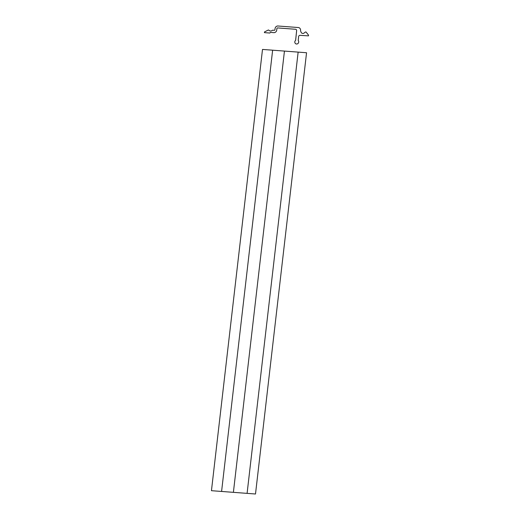 <?xml version="1.0" encoding="UTF-8"?>
<svg xmlns="http://www.w3.org/2000/svg" width="520" height="520" viewBox="0 0 520 520"><rect width="100%" height="100%" fill="white"/><g stroke="black" fill="none" stroke-linecap="round" stroke-linejoin="round"><path stroke-width="0.39" stroke-dasharray="2.6 1.95" d=""/><path stroke-width="0.78" d="M221.585 491.452L272.636 50.193L262.502 49.432L211.452 490.692L255.502 494L306.553 52.748L298.142 52.111L247.091 493.37M284.447 51.084L233.395 492.336M276.9 28.561A0.696 0.643 110.9 0 1 277.622 27.924L295.49 29.263A1.397 1.287 110.9 0 1 296.627 30.726L295.627 40.32A2.093 1.937 110.9 0 0 295.302 43.407A2.093 1.937 110.9 0 0 298.064 43.414A2.093 1.937 110.9 0 0 298.214 40.482L298.617 36.641A1.397 1.287 110.9 0 1 300.06 35.34L308.477 35.867L308.548 35.178L306.195 32.188A0.696 0.643 110.9 0 0 305.325 32.09L303.667 33.352A2.788 2.581 110.9 0 1 301.34 32.76L300.547 30.881A2.788 2.581 110.9 0 1 300.567 30.479A2.788 2.581 110.9 0 0 298.298 27.528L277.979 26A2.788 2.581 110.9 0 0 275.067 28.561L274.944 29.666A0.696 0.643 110.9 0 1 274.216 30.31L272.838 30.206A0.696 0.643 110.9 0 0 272.363 30.362A2.788 2.581 110.9 0 1 268.886 30.225A0.696 0.643 110.9 0 0 268.151 30.102L264.498 31.941L264.42 32.63L269.867 33.039L270.413 32.383L273.812 32.643A2.788 2.581 110.9 0 0 276.725 30.076L276.9 28.561M272.636 50.193L298.142 52.111"/></g></svg>
